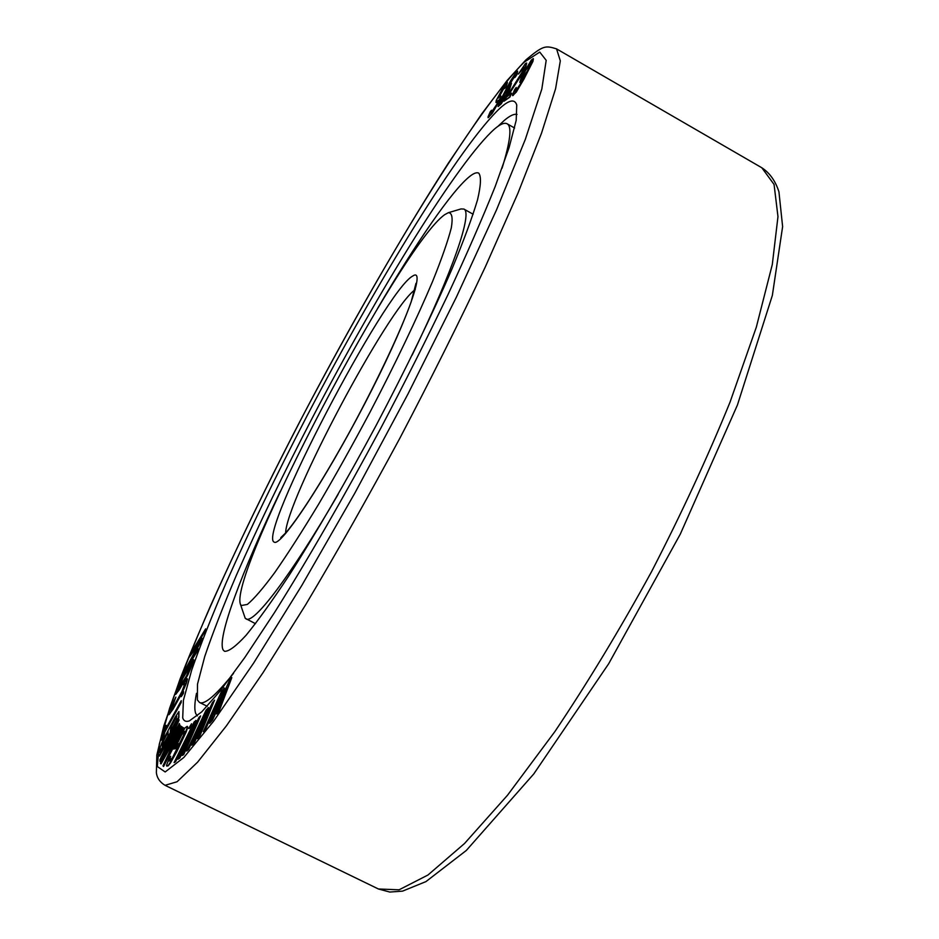 <?xml version="1.0" encoding="UTF-8"?>
<svg xmlns="http://www.w3.org/2000/svg" width="939" height="939" viewBox="0 0 939 939"><rect width="100%" height="100%" fill="white"/><g stroke="black" fill="none" stroke-linecap="round" stroke-linejoin="round"><path stroke-width="1.41" d="M377.49 308.602C415.93 243.119 452.269 189.936 470.075 176.156C473.96 173.14 476.859 172.142 478.749 173.14C481.355 176.497 480.932 185.441 477.493 199.948C472.176 217.719 463.725 240.607 452.117 268.624C432.609 313.779 406.059 368.651 376.21 425.285C345.963 481.707 315.316 534.408 288.801 575.83C272.064 601.124 257.826 620.937 246.065 635.28C235.959 646.255 228.787 651.596 224.55 651.314L223.306 650.175C216.275 639.248 242.027 571.264 280.198 491.602M233.529 673.369C215.747 695.459 204.397 705.142 199.467 702.431L197.378 699.966L197.495 684.179L204.737 656.537C212.684 633.132 223.271 605.937 236.499 574.973C258.166 525.946 283.461 473.549 312.382 417.785C379.004 290.186 458.584 160.792 494.677 128.889C500.323 124.101 504.466 122.399 507.095 123.76C512.095 126.331 510.417 141.155 502.06 168.245M488.092 117.704L492.341 113.22L499.794 100.203L500.933 96.107L498.269 97.539L503.386 88.43L505.088 86.693L504.396 88.642L505.757 87.022L507.26 83.289L507.365 82.315L506.567 82.972L502.6 88.512L496.25 100.485L495.968 102.492L498.421 100.191L496.79 104.405L490.921 112.973L491.555 110.227L490.228 111.764L488.022 116.917L488.092 117.704L488.843 117.105L493.668 110.638L500.464 97.809M500.464 107.762C509.408 99.78 514.842 98.865 516.743 105.027L516.192 120.345L509.114 147.529L495.217 186.427C482.623 217.895 466.836 254.046 447.868 294.869C427.351 337.664 405.061 381.985 380.988 427.82C344.308 496.285 307.147 560.665 274.458 612.639L244.774 657.535L220.289 690.822L201.721 711.891L189.326 720.917C185.922 722.044 183.715 721.023 182.706 717.842L183.41 700.294L191.626 670.293C200.383 645.093 211.874 615.984 226.088 582.978C249.281 530.852 276.195 475.31 306.795 416.341C377.243 281.536 461.331 143.96 500.464 107.762M216.299 709.356L224.409 688.076L221.545 691.327L203.305 731.681L205.195 729.18L219.186 698.193L209.643 723.323L212.202 719.943L226.874 687.923L216.721 713.992L218.681 711.41L231.816 677.582L229.222 681.057L213.975 714.426L224.092 687.923M203.305 731.681L205.524 729.345L217.109 703.64M209.643 723.323L212.531 720.107L224.632 693.675M216.721 713.992L218.998 711.574L231.816 677.582M504.396 88.642L506.027 87.174L507.365 82.315M495.968 102.492L498.421 100.52M490.745 113.079L491.555 110.227M500.722 97.961L500.722 95.79M498.515 98.043L504.748 86.822M503.938 101.248L509.889 97.116L511.638 93.137L507.177 96.529L523.34 70.977L526.533 64.016L526.662 63.03L525.394 63.629L518.398 74.04L523.892 67.009L522.342 71.763L503.938 101.248L509.619 96.963L511.638 93.137M507.905 95.978L521.826 74.322L525.863 66.681L526.662 63.03M518.398 74.04L524.302 67.197M498.093 106.565L501.238 103.853L509.572 89.475L511.462 83.289L505.875 90.355L511.849 79.463L515.323 74.862L514.678 77.597L515.675 76.575L517.495 72.291L517.612 71.141L516.204 72.268L510.675 80.66L500.651 99.792L498.093 106.565L500.968 103.701L505.147 97.034L511.462 83.289M507.635 87.644L515.534 75.073M514.678 77.597L516.861 74.744L517.612 71.141M199.08 730.554L208.54 707.724L206.157 710.001L186.708 751.059L188.234 749.322L203.153 717.772L191.814 745.226L193.868 742.866L209.42 710.471L197.519 738.7L199.091 736.892L214.538 700.177L212.414 702.654L196.228 736.516L208.235 707.572M186.708 751.059L188.539 749.475L200.5 724.204M191.814 745.226L194.185 743.019L206.603 717.15M197.519 738.7L199.408 737.056L214.538 700.177M185.593 744.31L196.075 720.542L194.185 721.868L174.091 762.609L190.664 730.296L177.929 759.252L179.478 757.89L195.441 725.917L182.225 755.484L183.41 754.44L200.606 715.917L198.986 717.419L182.307 750.907L195.782 720.389M174.091 762.609L175.546 761.764L187.518 737.455M177.929 759.252L179.795 758.043L192.155 733.253M182.225 755.484L183.727 754.592L200.606 715.917M188.692 728.523L189.807 728.112L191.521 723.769L188.692 728.523L191.521 723.769M173.633 749.029L175.781 748.547L178.257 743.535L176.837 743.794L182.659 732.807L184.737 731.34L184.396 733.5L172.389 757.89L169.173 761.013L170.675 756.282L169.936 756.517L166.496 765.379L166.684 766.048L167.776 765.743L168.809 764.722L174.22 755.895L184.607 734.791L187.436 726.915L187.201 726.34L184.983 727.878L173.633 749.029L175.487 748.406L177.964 743.395M177.271 743.629L181.755 734.756L184.772 731.587M169.443 760.93L170.675 756.282M166.684 766.048L168.081 765.895L170.428 763.043L176.732 751.775L186.309 731.681L187.741 727.056L187.201 726.34M169.196 747.937L180.464 725.824L179.736 725.389L160.416 763.313L161.003 763.9L179.431 730.612L162.975 765.895L163.574 766.506L183.305 727.737L167.377 757.843L181.802 726.751L181.204 726.352L164.935 755.59L179.736 725.389M161.003 763.9L177.459 734.838M163.574 766.506L183.598 727.889L182.859 727.443M171.426 749.897L182.096 726.892L181.204 726.352M159.97 761.506L179.748 724.556L179.326 723.546L162.377 755.813L178.797 719.967L178.598 718.699L159.466 755.132L175.875 724.978L159.853 760.05L159.97 761.506L179.326 723.546M165.1 750.625L179.079 720.107L178.598 718.699M159.536 756.083L173.515 730.143M159.63 752.421L178.926 717.314L178.926 711.539L175.124 717.185L162.259 741.716L160.393 746.763L159.63 752.421L178.645 717.185L178.926 711.539M161.473 740.19L163.703 736.81L164.841 731.986L181.168 702.536L181.274 700.67L164.994 730.061L166.121 725.319L164.208 728.781L161.473 740.19L163.421 736.681L164.571 731.857L181.274 700.67M165.522 729.11L166.121 725.319M181.239 696.644L183.398 693.405L183.575 691.632L181.239 696.644L183.575 691.632M183.539 684.766L184.513 683.216L184.819 683.862L181.884 691.667L173.457 706.856L171.25 710.177L170.992 709.45L175.875 697.114L172.037 704.637L168.809 713.253L168.82 714.755L169.806 713.722L181.931 692.618L186.004 683.322L186.931 678.674L184.22 682.583L183.539 684.766L184.877 683.299M171.18 710.213L175.875 697.114M168.82 714.755L173.011 709.25L182.201 692.747L186.262 683.451L187.483 678.979L186.931 678.674M175.499 694.473L179.149 690.071L187.917 674.765L193.481 661.784L193.774 659.765L192.73 660.305L183.105 676.244L177.095 688.921L175.429 693.909L176.25 693.886L185.957 677.841L190.946 667.711L193.516 659.636M194.901 647.945L204.819 631.771L205.653 628.848L190.817 653.075L189.162 657.288L199.69 642.699L181.849 675.892L196.85 651.513L197.965 648.638L186.145 667.864L200.547 641.983L202.014 638.203L192.847 650.762L205.653 628.848M189.162 657.288L198.493 644.835M181.849 675.892L197.096 651.643L197.965 648.638M189.596 662.241L200.805 642.1L202.014 638.203M512.647 95.637L516.321 92.057L523.903 79.158L532.965 61.317L533.375 58.758L531.38 59.967L521.509 76.787L519.725 82.386L523.856 77.679L520.312 84.029L515.37 91.506L514.642 91.776L514.713 91.118L516.215 87.444L514.466 89.956L512.471 95.074L513.128 95.473L518.128 88.618L529.49 67.995L533.094 58.594M519.725 82.386L522.553 80.038M514.948 91.67L516.215 87.444M162.635 745.789L163.586 740.789L168.104 731.763L167.881 736.047L162.236 746.517L163.304 740.648L168.104 731.763M170.687 730.859L171.579 725.976L176.802 716.34M177.917 690.083L182.8 678.322L191.38 664.143M500.428 102.82L504.666 93.736L509.372 87.221M522.025 78.407L525.523 70.554L531.087 62.76M497.905 126.378L504.302 120.403C509.877 115.673 514.126 113.689 517.025 114.441M197.296 715.882L195.699 713.487C194.303 709.602 194.573 702.888 196.497 693.346M173.375 721.469L176.497 716.211L176.368 720.342L170.311 731.563L170.816 727.256L173.656 721.61M177.917 688.874L182.542 678.193L191.403 664.061L186.521 675.857L178.175 689.003M508.879 89.052L503.985 98.208L500.346 102.903L504.396 93.583L509.184 86.998L508.879 89.052M527.565 70.625L523.399 77.244L521.72 78.524L524.408 71.951L529.396 63.817L531.063 63.077L527.565 70.625M240.337 604L241.194 605.549L247.333 604.434C253.917 599 263.049 588.389 274.716 572.602C287.698 553.928 302.358 531.087 318.697 504.067C335.634 475.193 352.688 444.663 369.872 412.467C395.131 364.121 417.127 318.051 432.644 281.313C441.706 258.777 447.926 240.971 451.295 227.907C452.997 217.801 452.011 212.73 448.361 212.695L444.828 214.597C401.329 244.293 229.445 570.842 240.337 604L245.232 618.308L255.467 623.684M448.361 212.695L461.014 208.939L463.854 209.057C472.798 212.155 453.619 269.622 412.151 355.095M338.134 494.348C290.456 576.523 253.553 624.552 245.983 618.883M524.232 62.138C476.413 109.206 381.351 265.749 302.041 417.386C267.521 483.82 236.933 546.838 210.254 606.441C193.786 644.4 180.276 678.263 169.701 708.006L159.29 744.169L157.329 766.553L165.17 771.964L183.821 757.491L213.564 721.258L253.636 663.075L301.889 585.326L354.813 493.163L407.902 394.122L456.483 296.924L496.531 209.843L525.347 139.312L541.815 89.088L546.193 60.331L539.749 52.079L524.232 62.138M761.822 167.764L774.065 184.443L777.973 216.639L772.292 264.563L756.318 327.195L730.061 402.08C707.724 456.941 681.55 513.469 651.549 571.663C620.092 629.083 587.873 682.395 554.879 731.598L507.494 795.251L464.512 843.515L427.961 875.019L399.087 889.808L378.417 888.987L389.791 892.05L402.526 891.134L425.942 881.604L466.296 850.476L533.763 773.947L608.683 663.732L680.294 534.138L737.42 405.038L772.351 295.421L782.621 226.616L778.936 191.826C775.438 180.969 769.734 172.94 761.822 167.764L556.557 48.875L560.313 60.859L555.583 88.747L541.557 133.08L517.976 193.129L485.404 266.711C459.641 321.384 431.165 378.452 400.002 437.938C368.123 497.036 336.737 552.555 305.832 604.493L263.049 672.653L226.452 725.788L197.566 762.21L177.084 781.741L165.053 785.321L378.417 888.987M415.273 289.611C388.652 307.382 285.433 501.543 285.597 533.552M412.855 275.96C385.248 290.069 256.723 536.169 274.223 542.132C280.691 547.214 324.061 482.047 364.778 403.594C405.613 325.152 426.693 266.617 412.855 275.96M199.467 702.431L207.202 706.257M507.095 123.76L514.595 128.033M556.557 48.875C545.254 45.424 543.329 45.354 525.981 59.814L507.13 80.472L481.625 114.042L448.326 163.186C401.035 236.769 348.252 329.084 299.295 422.597C250.854 516.051 207.672 608.108 179.983 679.249L163.844 725.835L156.825 755.05L156.379 772.703C157.013 777.973 159.9 782.175 165.053 785.321M463.854 209.057L473.139 214.233M415.977 283.343L411.129 301.982C401.235 329.789 378.64 378.1 352.571 426.47C326.584 474.148 300.621 515.499 285.867 532.753L280.784 537.648"/></g></svg>
